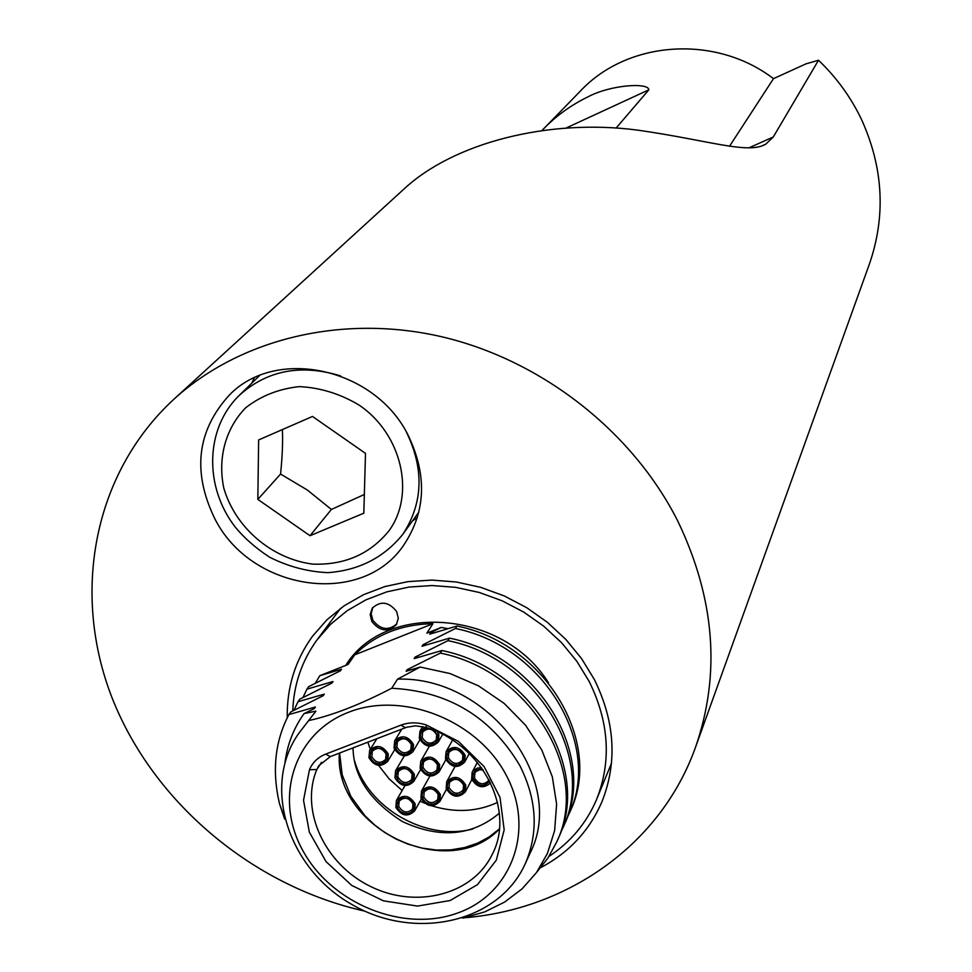 <?xml version="1.0" encoding="UTF-8"?>
<svg xmlns="http://www.w3.org/2000/svg" width="972" height="972" viewBox="0 0 972 972"><rect width="100%" height="100%" fill="white"/><g stroke="black" fill="none" stroke-linecap="round" stroke-linejoin="round"><path stroke-width="1.46" d="M729.522 146.25L773.481 78.659L806.007 63.848L818.509 60.252L773.287 136.979L765.948 144.014C748.622 154.767 709.123 140.32 637.778 130.151C548.658 118.329 453.353 142.702 403.453 189.504L173.939 399.188C93.045 473.643 71.223 593.613 112.205 698.175C153.527 802.836 253.036 886.27 364.95 911.165M541.89 130.613L580.478 90.967C627.548 40.617 715.319 34.142 773.481 78.659M542.558 129.908C555.692 116.154 570.953 105.073 588.339 96.665C610.975 84.698 648.749 82.377 648.834 89.825L616.102 128.073M818.509 60.252C836.734 77.663 851.156 97.613 861.799 120.091C883.378 168.205 885.917 216.161 869.43 263.959L695.624 746.958C720.872 673.961 714.942 598.703 677.849 521.186C632.602 431.507 541.914 360.381 442.163 336.859C342.314 313.64 240.12 338.815 173.939 399.188M464.871 917.75C568.79 909.051 661.312 843.757 695.624 746.958M287.25 717.81C286.728 687.496 295.172 660.28 312.571 636.174L326.92 619.82L344.015 605.884L363.492 594.706L384.961 586.541L407.936 581.633L431.908 580.09L456.33 581.997L480.642 587.319L504.286 595.945L526.702 607.682L547.358 622.274L565.777 639.369L581.548 658.566L594.293 679.404C615.033 721.54 617.572 762.327 601.923 801.779C589.469 830.623 569.118 852.541 540.869 867.534M408.41 435.833C427.267 475.393 425.797 511.697 404 544.721C362.325 607.67 251.104 591.292 214.739 518.574C192.128 471.894 196.952 430.778 229.185 395.24C276.012 346.141 375.605 368.011 408.41 435.833M340.589 608.314L316.86 640.111L330.674 624.243L347.15 610.708L365.958 599.833L386.686 591.887L408.884 587.076L432.054 585.545L455.661 587.343L479.184 592.446L502.05 600.757L523.726 612.081L543.713 626.162L561.537 642.674L576.797 661.227L589.129 681.372C609.262 722.257 611.667 761.829 596.334 800.065C586.238 823.43 570.467 842.202 549.034 856.368M596.334 800.065L611.497 763.214M292.754 710.909C293.738 684.689 301.77 661.094 316.86 640.111M345.668 665.431L345.85 665.176C385.69 601.073 503.836 610.197 548.524 682.891M396.649 611.546C388.8 601.692 380.672 600.575 372.276 608.156L370.162 614.583L371.851 621.509C379.821 631.423 387.986 632.468 396.345 624.656L398.313 618.338L396.649 611.546M372.786 607.488L371.134 613.636L372.823 620.124C380.331 629.722 388.326 630.998 396.795 623.939M315.256 683.28L319.824 675.698L348.085 664.471L354.719 654.849L432.905 623.708C401.242 624.279 375.18 634.655 354.719 654.849M432.905 623.708L426.866 633.173L441.288 627.438L447.667 628.653M569.094 813.746L570.309 810.976C603.576 742.657 545.28 643.561 456.949 626.041L455.443 628.495C544.016 646.088 602.397 745.415 569.057 813.819L566.494 819.25M456.949 626.041L429.709 634.145L430.657 632.638L434.059 632.76M564.222 824.839C597.804 756.022 538.695 655.845 449.514 638.142L422.03 646.246L422.99 644.715L426.489 644.837M339.993 670.972L341.537 669.21L340.479 670.729L308.744 686.609L306.945 689.148L333.007 681.53L331.926 683.085L299.862 699.123L298.015 701.723L324.296 694.13L323.19 695.721L290.774 711.929L288.891 714.578L315.39 706.996L314.26 708.624L304.042 713.618L315.912 711.152L298.538 733.666L315.912 711.152M319.824 675.698L341.537 669.21M422.99 644.715L455.443 628.495M449.514 638.142L447.971 640.657C537.431 658.457 596.614 758.865 562.922 827.804L560.322 833.296M302.936 697.556L306.945 689.148M556.701 841.971L558.001 839.03C591.863 769.654 532.048 668.469 441.896 650.523L414.169 658.615L415.166 657.06L418.762 657.181M331.428 683.328L333.007 681.53M415.166 657.06L447.971 640.657M441.896 650.523L440.328 653.087C530.761 671.142 590.648 772.546 556.677 842.031L548.001 857.936L536.811 872.127M293.933 710.301L298.015 701.723M462.733 918.176L484.663 911.918L504.626 902.065L522.086 888.845L536.423 872.662L547.382 853.562L554.635 830.574L556.616 804.111L552.315 776.798L541.805 750.056L525.56 725.234L504.176 703.424L478.601 685.904L450.109 673.572L420.147 667.047L406.15 671.263L407.159 669.672L410.852 669.805M322.68 695.964L324.296 694.13M407.159 669.672L440.328 653.087M397.548 679.136L391.74 688.249C448.323 691.189 491.042 716.996 519.886 765.669C536.945 799.713 538.731 832.397 525.245 863.744L529.959 853.392C567.429 781.124 488.77 675.99 397.548 679.136L420.147 667.047M304.042 713.618C293.738 728.077 287.408 744.285 285.015 762.255M283.788 815.532L279.523 803.771C271.82 770.905 274.942 741.174 288.891 714.578M284.614 818.995L279.523 803.771M525.245 863.744C498.782 922.853 414.716 941.382 351.73 904.397C288.137 868.482 261.565 786.482 298.538 733.666M309.533 720.41C333.08 715.137 360.478 704.408 391.74 688.249M303.045 850.974C331.817 903.717 402.967 932.719 457.047 913.23C511.527 894.544 535.718 830.1 506.291 775.328C477.689 720.252 402.481 690.557 348.28 712.379C293.641 733.398 273.509 798.547 303.045 850.974M313.737 708.867L315.39 706.996M430.657 632.638L441.288 627.438M309.461 769.727C312.559 762.437 317.966 757.237 325.656 754.138L400.938 725.136C408.933 722.184 417.34 722.099 426.161 724.918L458.492 741.429L484.153 766.641L500.009 797.392L504.176 829.869L496.315 860.147L477.507 884.617L450.158 900.509L417.523 906.086L383.43 900.837L351.743 885.431L326.07 861.642L309.339 832.141L303.531 800.284L309.461 769.727L316.811 769.545C299.655 810.709 325.061 864.752 370.952 886.671C416.599 909.16 473.06 894.617 492.33 854.206C515.646 809.968 482.173 744.54 426.392 727.518L415.639 725.805L406.794 727.214L330.298 756.605L318.84 765.693L316.811 769.545L321.562 762.303M497.543 802.41C477.033 811.863 455.09 812.993 431.714 805.8M424.679 803.224L420.086 801.22M402.153 790.479L389.177 778.9L378.582 765.401M370.283 749.303L367.841 742.158M388.326 754.138C382.834 745.463 376.614 744.188 369.664 750.311L368.935 757.686C374.499 766.398 380.732 767.637 387.658 761.404L388.326 754.138M413.537 744.516C407.985 735.755 401.703 734.504 394.717 740.773L394.025 748.1C399.65 756.884 405.944 758.099 412.906 751.721L413.537 744.516M425.457 727.226L419.965 731.175L419.297 738.441C424.995 747.31 431.337 748.489 438.336 741.952L438.943 734.82L437.4 731.831M465.175 755.195C459.44 746.265 453.061 745.111 446.051 751.721L445.48 758.755C451.287 767.71 457.678 768.828 464.652 762.097L465.175 755.195M439.684 764.806C434.022 755.973 427.704 754.782 420.73 761.234L420.123 768.342C425.845 777.211 432.188 778.353 439.137 771.792L439.684 764.806M414.388 774.356C408.787 765.608 402.517 764.393 395.58 770.687L394.948 777.855C400.61 786.64 406.891 787.818 413.805 781.403L414.388 774.356M415.214 803.953C409.589 795.23 403.319 794.027 396.442 800.357L395.859 807.38C401.558 816.14 407.827 817.294 414.692 810.855L415.214 803.953M440.425 794.561C434.715 785.741 428.409 784.574 421.483 791.062L420.937 798.012C426.696 806.857 433.026 807.987 439.915 801.39L440.425 794.561M465.807 785.084C460.035 776.178 453.669 775.048 446.719 781.695L446.197 788.571C452.029 797.514 458.42 798.595 465.345 791.852L465.807 785.084M481.59 767.759L477.471 768.062L473.461 770.419L472.125 772.254L471.639 779.07C477.155 787.818 483.485 789.07 490.605 782.837M489.73 781.063C483.959 787.405 478.431 786.652 473.121 778.803C472.246 772.011 475.454 768.888 482.756 769.411M483.157 769.982L479.597 769.775L476.025 771.525L474.871 773.056L474.506 778.062C478.868 784.72 483.606 785.498 488.746 780.407L489.038 779.738M464.324 785.352L464.142 790.661L461.967 793.383L458.614 794.817L454.738 794.659L451.117 792.97L448.457 790.054L447.29 786.494L447.849 783.007L450.012 780.273L455.285 778.706L460.874 780.686L464.324 785.352M449.052 787.575C453.353 794.16 458.055 794.962 463.17 790.005L463.523 784.999C459.258 778.438 454.556 777.612 449.441 782.509L449.052 787.575M438.943 794.817L438.785 800.102L436.622 802.811L433.293 804.233L429.454 804.075L425.845 802.386L423.197 799.482L422.018 795.947L422.553 792.472L424.703 789.75L429.94 788.195L435.505 790.175L438.943 794.817M423.792 797.016C428.032 803.528 432.698 804.366 437.777 799.519L438.153 794.464C433.949 787.964 429.296 787.113 424.193 791.901L423.792 797.016M413.756 804.221L413.61 809.469L411.472 812.167L408.167 813.576L404.352 813.418L400.756 811.729L398.119 808.838L396.928 805.326L398.338 800.381L402.882 797.745L408.592 798.571L411.8 800.916L413.756 804.221M398.714 806.383C402.906 812.835 407.523 813.698 412.59 808.959L412.978 803.856C408.823 797.417 404.206 796.542 399.14 801.22L398.714 806.383M412.918 774.623L413.246 778.232L411.873 781.415L409.078 783.553L405.409 784.21L401.594 783.262L398.374 780.905L396.029 775.79L397.427 770.796L400.221 768.658L403.902 768.002L409.455 769.97L412.918 774.623M397.803 776.859C401.971 783.335 406.6 784.21 411.703 779.495L412.14 774.283C408.009 767.831 403.38 766.932 398.277 771.586L397.803 776.859M438.202 765.073L438.032 770.407L435.881 773.141L432.528 774.587L428.676 774.441L425.056 772.74L422.395 769.824L421.216 766.264L422.638 761.246L427.243 758.561L433.002 759.375L436.234 761.744L438.202 765.073M422.99 767.345C427.206 773.882 431.872 774.733 436.999 769.897L437.412 764.745C433.233 758.221 428.567 757.358 423.428 762.121L422.99 767.345M463.693 755.463L463.996 759.108L462.587 762.327L457.946 765.025L454.058 764.879L450.425 763.178L447.752 760.238L446.585 756.666L448.043 751.623L450.887 749.461L454.604 748.78L460.218 750.761L463.693 755.463M448.359 757.759C452.624 764.357 457.338 765.183 462.49 760.238L462.879 755.123C458.638 748.549 453.936 747.699 448.772 752.583L448.359 757.759M433.852 730.3L437.461 735.087L437.837 736.922L437.291 740.457L435.116 743.228L429.843 744.831L425.991 743.884L422.759 741.502L420.779 738.161C419.746 731.916 422.528 728.684 429.114 728.465M422.176 737.432C426.368 743.981 431.046 744.844 436.209 740.044L436.659 734.771C432.504 728.247 427.838 727.36 422.662 732.098L422.176 737.432M412.067 744.783L412.395 748.428L411.022 751.635L406.442 754.333L402.578 754.199L398.97 752.498L396.297 749.57L395.106 746.01L396.515 740.98L401.096 738.27L406.855 739.072L410.087 741.442L412.067 744.783M396.904 747.104C401.035 753.579 405.676 754.466 410.804 749.777L411.278 744.467C407.183 738.003 402.554 737.08 397.402 741.709L396.904 747.104M386.856 754.406L387.196 758.026L385.848 761.234L381.303 763.907L377.464 763.761L373.868 762.072L371.207 759.156L370.004 755.609L371.389 750.603L375.933 747.918L381.656 748.719L384.876 751.089L386.856 754.406M371.802 756.702C375.897 763.105 380.489 764.028 385.592 759.448L386.091 754.078C382.032 747.687 377.452 746.751 372.337 751.271L371.802 756.702M412.541 520.822L417.34 517.626M254.202 377.974L251.748 383.199M312.486 416.453L365.496 453.377L363.82 513.192L310.007 535.718L257.835 499.389L258.637 439.939L312.486 416.453M282.39 429.588C282.937 442.066 282.33 456.889 280.568 474.057L257.835 499.389M280.568 474.057L307.419 490.07L331.391 509.45L310.007 535.718M331.391 509.45L364.342 494.481M648.834 89.825L565.862 128.134M773.287 136.979L749.12 147.78M426.392 727.518L426.161 724.918M499.341 829.092C447.837 883.062 333.675 828.46 339.35 753.118M325.656 754.138L330.298 756.605M405.421 727.7L400.938 725.136M354.671 761.137C367.878 808.133 425.833 841.448 472.927 828.97M340.589 375.897C300.883 363.783 267.093 370.283 239.234 395.41L259.488 375.642M239.234 395.41C205.153 428.47 203.877 486.753 235.285 527.128C244.203 538.002 255.636 548.026 269.609 557.211C288.234 566.591 307.662 571.743 327.856 572.654C358.692 570.394 383.515 557.807 402.335 534.916L403.38 533.446C423.087 502.633 424.169 469.002 406.624 432.564M389.031 530.736C370.077 554.089 344.671 565.218 312.79 564.125C271.832 558.912 235.212 527.662 223.791 488.066C217.57 458.116 225.455 428.652 245.624 407.803C261.006 395.835 278.928 388.776 299.376 386.613C320.298 387.658 340.164 393.794 358.935 404.996C401.764 433.646 415.712 494.141 389.031 530.736M762.753 145.496L765.389 144.318M562.958 827.743L564.21 824.864M499.353 828.946L489.232 836.904L477.653 843.149L464.738 847.535L450.838 849.868L436.404 850.05L421.775 848.046L408.106 844.182L396.163 839.091L384.863 832.591L374.451 824.815L364.755 815.532L350.771 796.189L342.205 774.866L339.58 753.033M353.018 747.857C353.504 776.361 369.955 800.916 402.384 821.547C439.696 838.848 472.015 836.066 499.329 813.224M376.917 738.659L369.664 750.311M394.717 749.704L387.658 761.404M401.825 729.085L394.717 740.773M419.88 739.838L412.906 751.721M422.711 726.521L419.965 731.175M442.661 734.382L438.336 741.952M452.539 740.154L446.051 751.721M469.282 753.543L464.652 762.097M429.381 746.241L420.73 761.234M445.856 759.727L439.137 771.792M404.352 755.9L395.58 770.687M420.597 769.545L413.805 781.403M404.972 785.607L396.442 800.357M421.326 798.996L414.692 810.855M429.903 776.093L421.483 791.062M446.476 789.337L439.915 801.39M455.018 766.507L446.719 781.695M471.821 779.58L465.345 791.852M477.398 762.327L472.125 772.254M402.335 534.916L418.859 512.098"/></g></svg>
